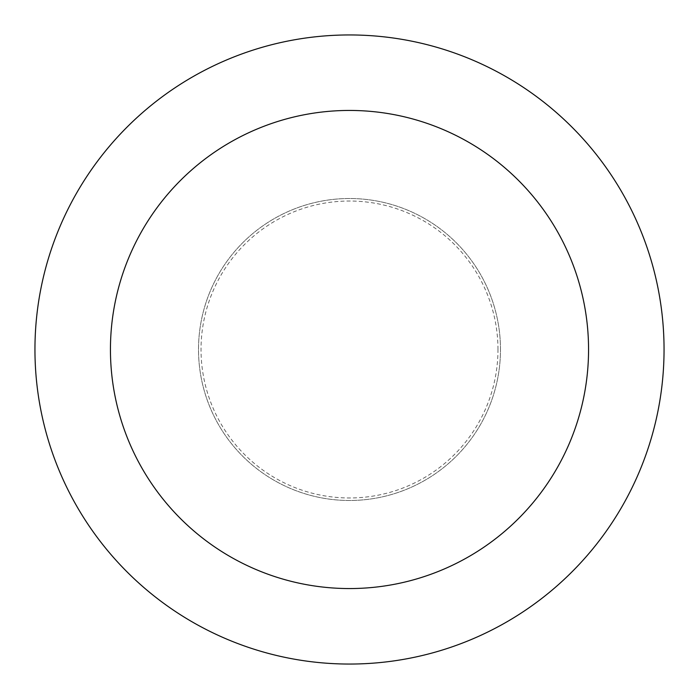 <?xml version="1.0" encoding="UTF-8"?>
<svg xmlns="http://www.w3.org/2000/svg" width="699" height="699" viewBox="0 0 699 699"><rect width="100%" height="100%" fill="white"/><g stroke="black" fill="none" stroke-linecap="round" stroke-linejoin="round"><path stroke-width="0.52" stroke-dasharray="3.5 2.62" d="M500.484 349.5A150.984 150.984 0 0 0 349.5 198.516A150.984 150.984 0 0 0 198.516 349.5A150.984 150.984 0 0 0 349.5 500.484A150.984 150.984 0 0 0 500.484 349.5A150.984 150.984 0 0 0 349.5 198.516A150.984 150.984 0 0 0 198.516 349.5A150.984 150.984 0 0 0 349.5 500.484A150.984 150.984 0 0 0 500.484 349.5A150.984 150.984 0 0 0 349.5 198.516A150.984 150.984 0 0 0 198.516 349.5A150.984 150.984 0 0 0 349.5 500.484A150.984 150.984 0 0 0 500.484 349.5A150.984 150.984 0 0 0 349.5 198.516A150.984 150.984 0 0 0 198.516 349.5A150.984 150.984 0 0 0 349.5 500.484A150.984 150.984 0 0 0 500.484 349.5M497.968 349.5A148.468 148.468 0 0 0 349.5 201.032A148.468 148.468 0 0 0 201.032 349.5A148.468 148.468 0 0 0 349.5 497.968A148.468 148.468 0 0 0 497.968 349.5M664.05 349.5A314.55 314.55 0 0 0 349.5 34.95A314.55 314.55 0 0 0 34.95 349.5A314.55 314.55 0 0 0 349.5 664.05A314.55 314.55 0 0 0 664.05 349.5"/><path stroke-width="1.05" d="M588.558 349.5A239.058 239.058 0 0 0 349.5 110.442A239.058 239.058 0 0 0 110.442 349.5A239.058 239.058 0 0 0 349.5 588.558A239.058 239.058 0 0 0 588.558 349.5M664.05 349.5A314.55 314.55 0 0 0 349.5 34.95A314.55 314.55 0 0 0 34.95 349.5A314.55 314.55 0 0 0 349.5 664.05A314.55 314.55 0 0 0 664.05 349.5"/></g></svg>
